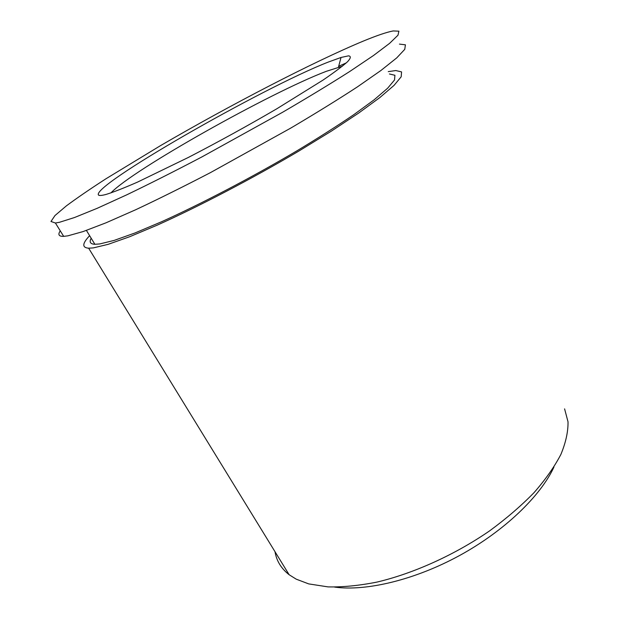 <?xml version="1.0" encoding="UTF-8"?>
<svg xmlns="http://www.w3.org/2000/svg" width="619" height="619" viewBox="0 0 619 619"><rect width="100%" height="100%" fill="white"/><g stroke="black" fill="none" stroke-linecap="round" stroke-linejoin="round"><path stroke-width="0.93" d="M328.232 62.086L341.023 57.466L348.52 55.849C351.166 56.151 350.857 58.101 347.592 61.683C342.516 66.241 334.314 72.377 323.01 80.099L276.786 108.797C248.049 125.58 218.615 141.766 188.493 157.373L137.65 182.048C124.257 187.913 113.826 192.006 106.36 194.343C102.166 195.503 99.582 195.766 98.607 195.147C89.407 186.752 262.471 87.712 328.232 62.086M342.377 66.21L326.383 71.293C270.604 92.401 132.489 169.916 110.948 192.911M275.014 551.722C276.531 560.907 281.243 568.582 289.15 574.741L296.207 579.16L308.711 583.895L328.039 586.889C342.841 587.222 359.198 585.613 377.103 582.061C413.832 573.349 454.756 554.841 489.559 530.909C506.334 518.59 521.152 505.847 534.011 492.67C545.501 479.508 554.469 466.757 560.891 454.416C565.805 442.531 568.188 431.667 568.025 421.825L564.59 408.857M346.315 62.883L338.701 66.256M60.26 230.841C57.683 234.64 58.82 236.481 63.68 236.357L67.873 235.839L83.155 231.552L105.973 222.825L135.739 209.725C158.673 198.954 183.588 186.574 210.499 172.593L290.876 128.025C315.969 113.184 338.144 99.466 357.426 86.869L380.917 70.496L396.725 57.892L404.756 49.342L405.422 44.816L399.448 44.104M363.724 40.924C313.369 61.815 229.928 105.191 160.561 145.604L105.973 178.767C90.242 188.927 77.027 197.972 66.334 205.903L54.998 215.528L50.975 221.486L55.408 223.01L59.494 222.283L74.551 217.509L97.206 208.301L126.895 194.761C149.813 183.727 174.775 171.146 201.763 157.002L282.581 112.279C307.867 97.5 330.252 83.905 349.743 71.487L373.559 55.47L389.668 43.291L397.986 35.206L398.899 31.174L393.135 30.95C386.767 32.149 376.963 35.476 363.724 40.924M91.186 238.245C89.059 242.021 90.289 244.033 94.877 244.288L99.721 243.948L114.089 240.427L134.88 233.015L161.474 221.795C201.175 203.914 251.801 177.46 296.47 151.106C318.073 138.099 337.169 125.967 353.766 114.701L374.023 99.891L387.649 88.215L394.52 79.99L394.922 75.286L389.436 73.971M89.631 235.692C82.211 243.484 81.878 247.654 88.641 248.188L93.345 247.894L108.139 244.343L129.688 236.721L157.373 225.084C198.784 206.483 251.856 178.783 298.691 151.16L331.242 131.205L358.711 113.029L379.873 97.539L394.071 85.352L401.189 76.795L401.569 71.912L395.82 70.558L388.291 71.618M553.943 467.051C540.542 496.129 504.508 530.901 459.801 555.398C415.078 579.864 366.371 591.485 334.655 587.106M338.461 67.154L341.023 57.466M63.68 236.357L55.408 223.01M94.877 244.288L86.412 230.423M289.15 574.741L88.641 248.188M99.752 195.457L98.607 195.147"/></g></svg>
